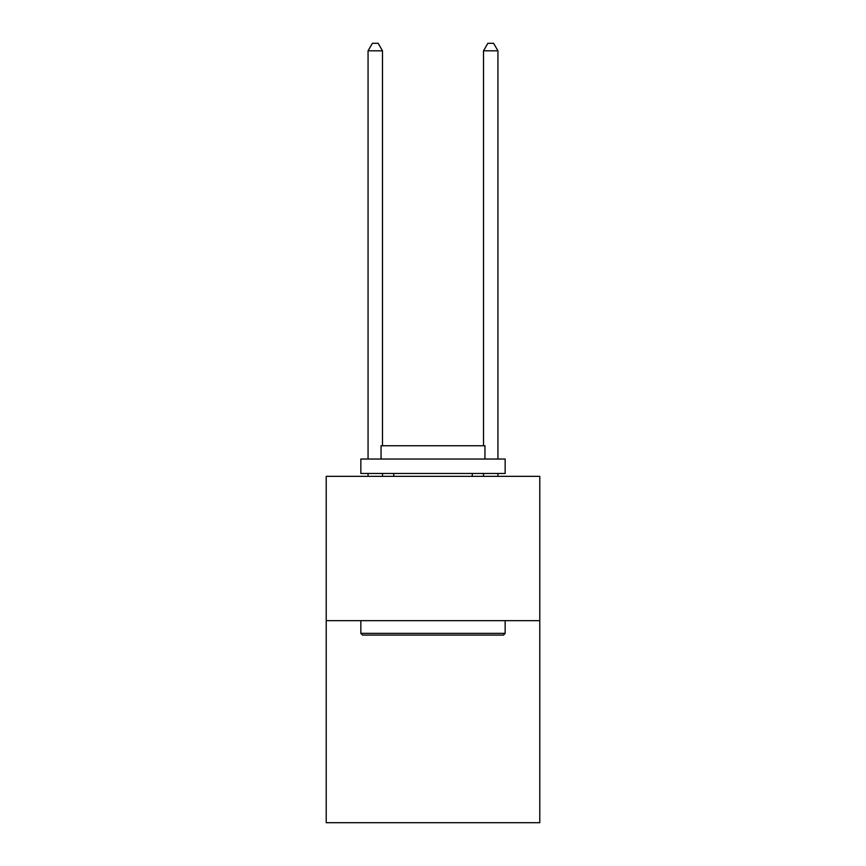<?xml version="1.0" encoding="UTF-8"?>
<svg xmlns="http://www.w3.org/2000/svg" width="866" height="866" viewBox="0 0 866 866"><rect width="100%" height="100%" fill="white"/><g stroke="black" fill="none" stroke-linecap="round" stroke-linejoin="round"><path stroke-width="1.3" d="M539.789 620.662L539.789 822.7L326.211 822.7L326.211 476.354L539.789 476.354L539.789 620.662L326.211 620.662M362.573 635.092L360.841 633.36L505.159 633.36L503.427 635.092L362.573 635.092M505.159 459.034L505.159 473.464L360.841 473.464L360.841 459.034L505.159 459.034M381.051 459.034L381.051 445.752L484.949 445.752L484.949 459.034M505.159 620.662L505.159 633.36M360.841 620.662L360.841 633.36M472.251 473.464L472.251 476.354M393.749 473.464L393.749 476.354M382.491 445.752L382.491 50.802L368.061 50.802L368.061 459.034M368.061 473.464L368.061 476.354M382.491 473.464L382.491 476.354M368.061 50.802L372.391 43.3L378.161 43.3L382.491 50.802M497.939 476.354L497.939 473.464M497.939 459.034L497.939 50.802L483.509 50.802L483.509 445.752M483.509 476.354L483.509 473.464M483.509 50.802L487.839 43.3L493.609 43.3L497.939 50.802"/></g></svg>
